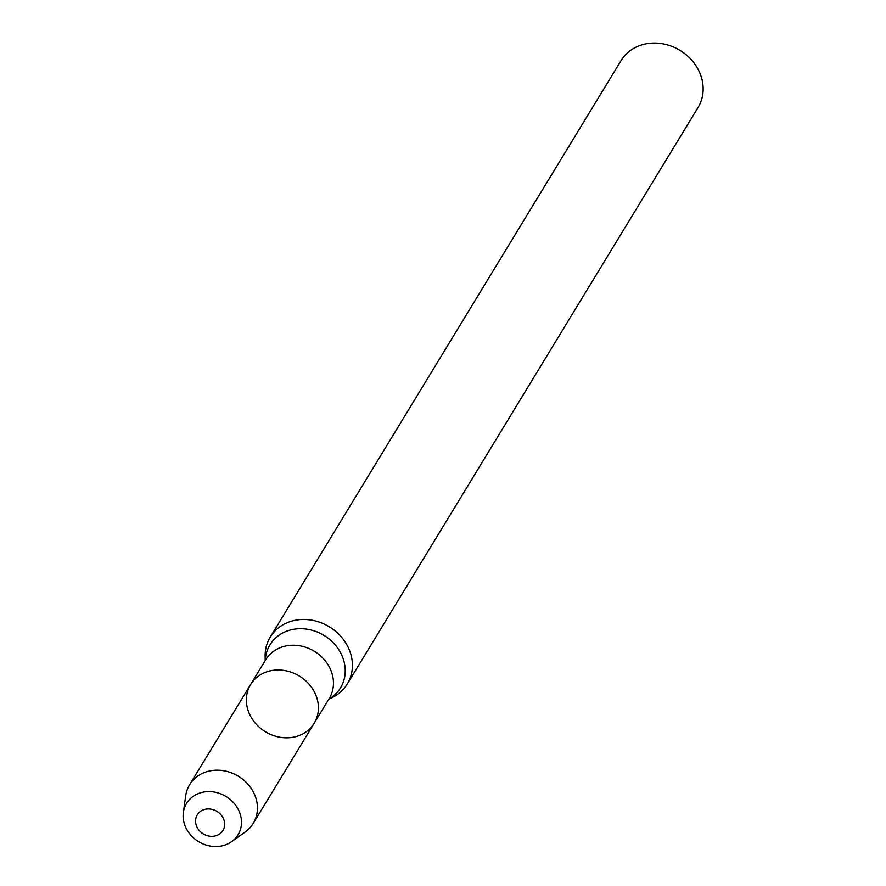 <?xml version="1.0" encoding="UTF-8"?>
<svg xmlns="http://www.w3.org/2000/svg" width="886" height="886" viewBox="0 0 886 886"><rect width="100%" height="100%" fill="white"/><g stroke="black" fill="none" stroke-linecap="round" stroke-linejoin="round"><path stroke-width="1.33" d="M250.594 684.557L265.656 659.815A37.212 32.605 -148.7 0 1 279.677 647.899A37.212 32.605 -148.7 0 1 322.582 657.811A37.212 32.605 -148.7 0 1 329.227 698.5L314.176 723.242A37.212 32.605 -148.7 0 0 307.531 682.552A37.212 32.605 -148.7 0 0 264.626 672.64A37.212 32.605 -148.7 0 0 250.594 684.557A37.212 32.605 -148.7 0 0 265.435 731.758A37.212 32.605 -148.7 0 0 314.176 723.242A37.212 32.605 -148.7 0 0 307.531 682.552A37.212 32.605 -148.7 0 0 264.626 672.64A37.212 32.605 -148.7 0 0 250.594 684.557L189.626 784.752A37.212 32.605 -148.7 0 0 185.683 795.861L183.369 812.384A30.146 26.414 -148.7 0 0 198.575 841.634A30.146 26.414 -148.7 0 0 231.545 841.7A30.146 26.414 -148.7 0 0 236.108 805.883A30.146 26.414 -148.7 0 0 197.921 793.745A30.146 26.414 -148.7 0 0 183.369 812.384M328.784 699.242L332.383 697.47A45.086 39.505 -148.7 0 0 347.279 683.992A45.086 39.505 -148.7 0 0 339.227 634.675A45.086 39.505 -148.7 0 0 287.252 622.681A45.086 39.505 -148.7 0 0 270.252 637.112A45.086 39.505 -148.7 0 0 265.124 656.537L265.202 660.557M347.279 683.992L698.013 107.594A45.086 39.505 -148.7 0 0 689.972 58.288A45.086 39.505 -148.7 0 0 637.986 46.282A45.086 39.505 -148.7 0 0 620.986 60.724L270.252 637.112M202.949 810.025A15.029 13.168 -148.7 0 0 202.75 833.571A15.029 13.168 -148.7 0 0 224.667 824.368A15.029 13.168 -148.7 0 0 202.949 810.025M231.545 841.7L245.156 832.043A37.212 32.605 -148.7 0 0 253.208 823.448A37.212 32.605 -148.7 0 0 246.563 782.748A37.212 32.605 -148.7 0 0 203.658 772.847A37.212 32.605 -148.7 0 0 189.626 784.752M328.85 699.12A41.31 36.193 -148.7 0 0 338.829 649.759A41.31 36.193 -148.7 0 0 285.525 631.652A41.31 36.193 -148.7 0 0 265.279 660.435M314.176 723.242L253.208 823.448"/></g></svg>
